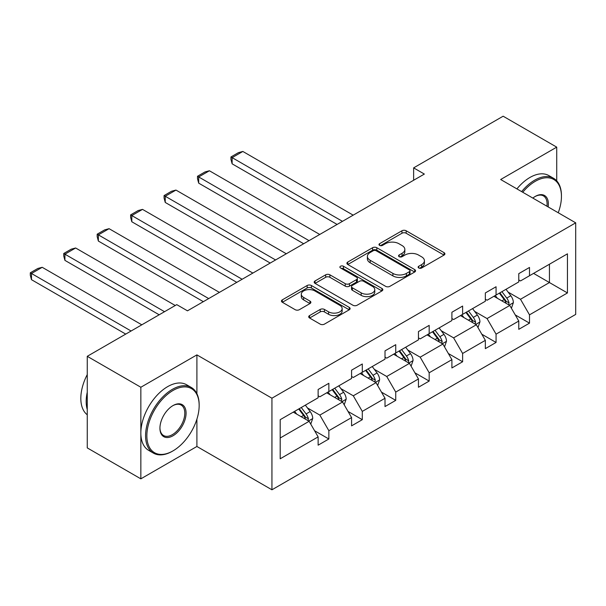 <?xml version="1.0" encoding="UTF-8"?>
<svg xmlns="http://www.w3.org/2000/svg" width="606" height="606" viewBox="0 0 606 606"><rect width="100%" height="100%" fill="white"/><g stroke="black" fill="none" stroke-linecap="round" stroke-linejoin="round"><path stroke-width="0.91" d="M418.731 267.981A2.083 1.204 0 0 0 421.678 267.981L444.039 255.073A2.977 1.72 0 0 0 444.91 253.853A2.977 1.72 0 0 0 444.039 252.641L406.164 230.772A2.977 1.72 0 0 0 401.952 230.772L379.598 243.68A2.083 1.204 0 0 0 378.985 244.529A2.083 1.204 0 0 0 379.598 245.385A2.083 1.204 0 0 0 382.545 245.385L385.439 243.71A9.522 5.499 0 0 1 398.899 243.71L402.058 245.536A9.522 5.499 0 0 1 404.846 249.422A9.522 5.499 0 0 1 402.058 253.308L399.165 254.982A2.083 1.204 0 0 0 398.559 255.83A2.083 1.204 0 0 0 399.165 256.679A2.083 1.204 0 0 0 402.111 256.679L405.005 255.012A9.522 5.499 0 0 1 418.473 255.012L421.625 256.83A9.522 5.499 0 0 1 424.42 260.716A9.522 5.499 0 0 1 421.625 264.61L418.731 266.276A2.083 1.204 0 0 0 418.125 267.125A2.083 1.204 0 0 0 418.731 267.981L418.731 266.276M309.583 315.567A2.977 1.72 0 0 0 308.712 316.786A2.977 1.72 0 0 0 309.583 317.998L320.203 324.134A2.977 1.72 0 0 0 324.415 324.134L349.245 309.802A2.977 1.72 0 0 0 350.116 308.583A2.977 1.72 0 0 0 349.245 307.371L311.37 285.502A2.977 1.72 0 0 0 307.159 285.502L282.328 299.841A2.977 1.72 0 0 0 281.457 301.053A2.977 1.72 0 0 0 282.328 302.265L295.167 309.681A2.977 1.72 0 0 0 299.372 309.681L309.999 303.545A2.977 1.72 0 0 0 310.87 302.326A2.977 1.72 0 0 0 309.999 301.114L303.636 297.44A7.961 4.598 0 0 1 301.303 294.19A7.961 4.598 0 0 1 306.219 289.941A7.961 4.598 0 0 1 314.893 290.941L339.83 305.333A7.961 4.598 0 0 1 342.155 308.583A7.961 4.598 0 0 1 337.247 312.832A7.961 4.598 0 0 1 328.573 311.832L324.415 309.439A2.977 1.72 0 0 0 320.203 309.439L309.583 315.567L309.583 317.998M196.905 354.889L140.85 387.249L87.256 356.313L87.256 447.902L140.85 478.838L196.905 446.478L271.935 489.792L271.935 398.203L196.905 354.889L196.905 393.711M556.725 180.853L556.725 147.144L500.67 179.512L575.7 222.834L271.935 398.203M556.725 147.144L503.139 116.208L413.633 167.877L413.633 180.255M87.256 356.313L176.755 304.636L187.474 310.825L424.351 174.066L413.633 167.877M385.643 286.35A2.977 1.72 0 0 0 389.855 286.35L414.686 272.018A2.977 1.72 0 0 0 415.557 270.806A2.977 1.72 0 0 0 414.686 269.587L376.811 247.718A2.977 1.72 0 0 0 372.599 247.718L347.768 262.057A2.977 1.72 0 0 0 346.897 263.269A2.977 1.72 0 0 0 347.768 264.489L385.643 286.35M341.345 268.428A2.083 1.204 0 0 1 343.458 268.723L343.458 266.246L381.962 288.479A2.977 1.72 0 0 1 382.833 289.691A2.977 1.72 0 0 1 381.962 290.91L357.131 305.242A2.977 1.72 0 0 1 352.927 305.242L315.052 283.373L315.052 280.949A2.977 1.72 0 0 0 314.181 282.161A2.977 1.72 0 0 0 315.052 283.373M315.052 280.949L325.68 274.813A2.977 1.72 0 0 1 329.884 274.813L345.246 283.684A2.977 1.72 0 0 0 349.457 283.684L356.502 279.608A2.977 1.72 0 0 0 357.373 278.396A2.977 1.72 0 0 0 356.502 277.184L340.511 267.95A2.083 1.204 0 0 1 339.898 267.094A2.083 1.204 0 0 1 341.186 265.989A2.083 1.204 0 0 1 343.458 266.246M140.85 387.249L140.85 478.838M280.192 419.678L318.135 397.771L318.135 389.484L328.853 383.295L328.853 391.582L351.578 378.462L351.578 370.175L362.297 363.986L362.297 372.281L385.015 359.161L385.015 350.866L395.733 344.678L395.733 352.972L418.458 339.852L418.458 331.558L429.177 325.369L429.177 333.664L451.902 320.544L451.902 312.249L462.62 306.06L462.62 314.355L485.345 301.235L485.345 292.94L496.064 286.752L496.064 295.046L518.781 281.926L518.781 273.639L529.5 267.451L529.5 275.738L567.443 253.831L567.443 292.948L529.5 314.847L529.5 323.142L518.781 329.331L518.781 321.036L496.064 334.156L496.064 342.451L485.345 348.639L485.345 340.345L462.62 353.465L462.62 361.759L451.902 367.948L451.902 359.653L429.177 372.773L429.177 381.068L418.458 387.257L418.458 378.962L395.733 392.082L395.733 400.369L385.015 406.558L385.015 398.271L362.297 411.391L362.297 419.678L351.578 425.867L351.578 417.579L328.853 430.692L328.853 438.986L318.135 445.175L318.135 436.881L280.192 458.787L280.192 419.678M271.935 489.792L575.7 314.416L575.7 222.834M326.71 392.824L342.572 401.983L319.847 415.102L307.439 407.936M319.847 415.102L328.853 430.692M342.572 401.983L351.578 417.579M318.135 395.794L319.847 396.786L328.853 391.582M360.153 373.516L376.015 382.674L353.29 395.794L340.883 388.628M353.29 395.794L362.297 411.391M376.015 382.674L385.015 398.271M351.578 376.485L353.29 377.477L362.297 372.281M393.589 354.207L409.459 363.365L386.734 376.485L374.326 369.319M386.734 376.485L395.733 392.082M409.459 363.365L418.458 378.962M385.015 357.176L386.734 358.169L395.733 352.972M427.033 334.898L442.895 344.056L420.178 357.176L407.77 350.018M420.178 357.176L429.177 372.773M442.895 344.056L451.902 359.653M418.458 337.868L420.178 338.86L429.177 333.664M460.477 315.59L476.339 324.755L453.614 337.868L441.206 330.709M453.614 337.868L462.62 353.465M476.339 324.755L485.345 340.345M451.902 318.567L453.614 319.551L462.62 314.355M493.92 296.289L509.782 305.447L487.057 318.567L474.649 311.401M487.057 318.567L496.064 334.156M509.782 305.447L518.781 321.036M485.345 299.258L487.057 300.243L496.064 295.046M533.575 273.389L549.437 282.547L520.501 299.258L508.093 292.092M520.501 299.258L529.5 314.847M567.443 292.948L549.437 282.547L549.437 264.231L567.443 253.831M518.781 279.949L520.501 280.942L529.5 275.738M280.192 437.994L309.128 421.291L293.266 412.133M309.128 421.291L318.135 436.881M515.251 314.915L529.5 323.142M481.808 334.217L496.064 342.451M448.364 353.525L462.62 361.759M414.921 372.834L429.177 381.068M381.485 392.143L395.733 400.369M348.041 411.451L362.297 419.678M314.597 430.76L328.853 438.986M196.905 446.478L196.905 419.125M419.564 268.276L421.625 267.079A9.522 5.499 0 0 0 424.42 263.193L424.42 260.716M404.846 249.422L404.846 251.899A9.522 5.499 0 0 1 402.058 255.785L399.998 256.974M444.001 255.096L406.164 233.249A2.977 1.72 0 0 0 401.952 233.249L380.432 245.68M414.648 272.041L376.811 250.195A2.977 1.72 0 0 0 372.599 250.195L347.814 264.511M409.421 271.655A2.083 1.204 0 0 0 410.035 270.806A2.083 1.204 0 0 0 409.421 269.95L376.174 250.755A2.083 1.204 0 0 0 373.228 250.755L370.183 252.52A9.522 5.499 0 0 0 367.387 256.406A9.522 5.499 0 0 0 370.183 260.292L392.908 273.412A9.522 5.499 0 0 0 406.368 273.412L409.421 271.655L409.421 274.132A2.083 1.204 0 0 0 410.035 273.276L410.035 270.806M367.387 256.406L367.387 258.883A9.522 5.499 0 0 0 370.183 262.769L370.183 260.292M409.421 274.132L406.368 275.889A9.522 5.499 0 0 1 392.908 275.889L370.183 262.769M315.09 283.396L325.68 277.29L325.68 274.813M357.373 278.396L357.373 280.873A2.977 1.72 0 0 1 356.502 282.085L349.457 286.153A2.977 1.72 0 0 1 345.246 286.153L329.884 277.29A2.977 1.72 0 0 0 325.68 277.29M343.458 268.723L381.924 290.933M361.184 292.88A7.961 4.598 0 0 0 369.857 293.88A7.961 4.598 0 0 0 374.773 289.63A7.961 4.598 0 0 0 372.44 286.38L363.661 281.313A2.977 1.72 0 0 0 359.449 281.313L352.397 285.381A2.977 1.72 0 0 0 351.525 286.593A2.977 1.72 0 0 0 352.397 287.812L361.184 292.88L361.184 295.357A7.961 4.598 0 0 0 369.857 296.357A7.961 4.598 0 0 0 374.773 292.107L374.773 289.63M351.525 286.593L351.525 289.07A2.977 1.72 0 0 0 352.397 290.289L352.397 287.812M361.184 295.357L352.397 290.289M342.155 308.583L342.155 311.06A7.961 4.598 0 0 1 337.247 315.309A7.961 4.598 0 0 1 328.573 314.309L324.415 311.908A2.977 1.72 0 0 0 320.203 311.908L309.621 318.021M301.303 294.19L301.303 296.667A7.961 4.598 0 0 0 303.636 299.917L303.636 297.44M309.961 303.568L303.636 299.917M349.207 309.825L311.37 287.979A2.977 1.72 0 0 0 307.159 287.979L282.373 302.288M511.411 308.265L513.38 302.576A8.037 4.636 -120 0 0 510.82 295.728L506.002 289.304M342.466 221.349L232.128 157.643L242.847 151.455L353.184 215.16M497.375 298.281L495.284 295.493M232.128 163.832L230.947 159.439L230.947 156.962L232.128 157.643L232.128 163.832L337.103 224.44M508.593 304.757L509.048 302.917A8.037 4.636 -120 0 0 506.745 298.084L501.935 291.66M499.92 292.819L505.215 299.894A4.09 2.363 60 0 1 505.957 301.137L509.048 302.917M499.359 293.145L504.169 299.569A8.037 4.636 60 0 1 506.177 303.364M230.947 156.962L238.453 152.629L242.847 151.455M558.24 212.751A36.989 21.354 120 0 0 561.444 196.405A36.989 21.354 120 0 0 535.295 181.308A36.989 21.354 120 0 0 522.743 192.254M521.63 191.61A37.898 21.877 -60 0 1 534.651 180.194A37.898 21.877 -60 0 1 553.596 178.315A37.898 21.877 -60 0 1 561.444 195.662L561.444 196.405M532.841 198.086A18.491 10.681 -60 0 1 535.287 196.405A18.491 10.681 -60 0 1 535.295 196.405L535.295 196.405A18.491 10.681 -60 0 1 548.135 206.919M516.91 188.89A37.898 21.877 -60 0 1 529.932 177.467A37.898 21.877 -60 0 1 548.877 175.596L553.596 178.315M546.938 206.222A17.582 10.15 120 0 0 543.438 195.905A17.582 10.15 120 0 0 534.969 196.602M172.362 451.243L173.005 450.872A36.989 21.354 120 0 0 199.162 405.573A36.989 21.354 120 0 0 173.005 390.469A36.989 21.354 120 0 0 146.857 435.767A36.989 21.354 120 0 0 173.005 450.872L172.362 451.243A37.898 21.877 -60 0 1 153.416 453.114A37.898 21.877 -60 0 1 147.606 422.753A37.898 21.877 -60 0 1 172.362 389.355A37.898 21.877 -60 0 1 191.314 387.476A37.898 21.877 -60 0 1 199.162 404.831L199.162 405.573M173.005 435.767A18.491 10.681 -60 0 1 159.931 428.222A18.491 10.681 -60 0 1 173.005 405.573L173.005 405.573A18.491 10.681 -60 0 1 186.08 413.118A18.491 10.681 -60 0 1 173.005 435.767M159.931 427.844A17.582 10.15 120 0 0 163.575 435.525A17.582 10.15 120 0 0 172.362 434.653A17.582 10.15 120 0 0 183.853 419.163A17.582 10.15 120 0 0 181.156 405.073A17.582 10.15 120 0 0 172.68 405.762M153.416 453.114L148.697 450.394A37.898 21.877 -60 0 1 142.887 420.026A37.898 21.877 -60 0 1 167.65 386.636A37.898 21.877 -60 0 1 186.595 384.757L191.314 387.476M87.256 409.535A37.898 21.877 -60 0 1 87.256 392.203M87.256 414.792A37.898 21.877 -60 0 1 87.256 374.569M477.967 327.573L479.937 321.877A8.037 4.636 -120 0 0 477.377 315.037L472.566 308.613M309.022 240.65L198.685 176.952L209.403 170.763L319.741 234.461M463.931 317.589L461.848 314.802M198.685 183.141L197.511 178.747L197.511 176.27L198.685 176.952L198.685 183.141L303.667 243.748M475.157 324.066L475.604 322.225A8.037 4.636 -120 0 0 473.301 317.392L468.491 310.969M466.476 312.128L471.771 319.195A4.09 2.363 60 0 1 472.521 320.445L475.604 322.225M465.916 312.454L470.733 318.877A8.037 4.636 60 0 1 472.733 322.672M197.511 176.27L205.01 171.937L209.403 170.763M444.524 346.882L446.501 341.186A8.037 4.636 -120 0 0 443.933 334.345L439.123 327.922M275.578 259.959L165.249 196.261L175.967 190.072L286.297 253.77M430.487 336.898L428.404 334.111M165.249 202.449L164.067 198.056L164.067 195.579L165.249 196.261L165.249 202.449L270.223 263.057M441.713 343.375L442.16 341.526A8.037 4.636 -120 0 0 439.865 336.701L435.047 330.27M433.032 331.437L438.335 338.504A4.09 2.363 60 0 1 439.077 339.746L442.16 341.526M432.479 331.755L437.29 338.186A8.037 4.636 60 0 1 439.289 341.973M164.067 195.579L171.566 191.246L175.967 190.072M411.088 366.191L413.057 360.494A8.037 4.636 -120 0 0 410.489 353.654L405.679 347.23M242.142 279.268L131.805 215.569L142.524 209.381L252.861 273.079M397.051 356.207L394.96 353.419M131.805 221.758L130.623 217.365L130.623 214.888L131.805 215.569L131.805 221.758L236.779 282.366M408.27 362.683L408.717 360.835A8.037 4.636 -120 0 0 406.421 356.002L401.604 349.579M399.596 350.745L404.891 357.813A4.09 2.363 60 0 1 405.634 359.055L408.717 360.835M399.036 351.063L403.846 357.487A8.037 4.636 60 0 1 405.846 361.282M130.623 214.888L138.13 210.555L142.524 209.381M377.644 385.499L379.614 379.803A8.037 4.636 -120 0 0 377.053 372.963L372.235 366.539M208.699 298.576L98.361 234.87L109.08 228.682L219.417 292.387M363.608 375.508L361.517 372.728M98.361 241.059L97.18 236.666L97.18 234.196L98.361 234.87L98.361 241.059L203.336 301.667M374.826 381.992L375.281 380.144A8.037 4.636 -120 0 0 372.978 375.311L368.168 368.887M366.153 370.046L371.448 377.121A4.09 2.363 60 0 1 372.19 378.364L375.281 380.144M365.592 370.372L370.402 376.796A8.037 4.636 60 0 1 372.41 380.591M97.18 234.196L104.686 229.863L109.08 228.682M344.2 404.8L346.17 399.112A8.037 4.636 -120 0 0 343.61 392.271L338.799 385.84M164.537 311.696L64.918 254.179L75.636 247.99L175.255 305.507M330.164 394.817L328.081 392.029M64.918 260.368L63.744 255.974L63.744 253.497L64.918 254.179L64.918 260.368L159.181 314.787M341.39 401.293L341.837 399.452A8.037 4.636 -120 0 0 339.534 394.62L334.724 388.196M332.709 389.355L338.004 396.43A4.09 2.363 60 0 1 338.754 397.672L341.837 399.452M332.149 389.681L336.966 396.104A8.037 4.636 60 0 1 338.966 399.899M63.744 253.497L71.243 249.172L75.636 247.99M310.757 424.109L312.734 418.42A8.037 4.636 -120 0 0 310.166 411.572L305.356 405.149M131.093 331.005L31.482 273.488L42.2 267.299L141.812 324.816M296.72 414.125L294.637 411.338M31.482 279.677L30.3 275.283L30.3 272.806L31.482 273.488L31.482 279.677L125.737 334.095M307.946 420.602L308.393 418.761A8.037 4.636 -120 0 0 306.098 413.928L301.28 407.505M299.266 408.664L304.568 415.739A4.09 2.363 60 0 1 305.31 416.981L308.393 418.761M298.713 408.989L303.523 415.413A8.037 4.636 60 0 1 305.522 419.208M30.3 272.806L37.799 268.473L42.2 267.299M421.625 267.079L421.625 264.61M399.165 256.679L399.165 254.982M402.058 255.785L402.058 253.308M379.598 245.385L379.598 243.68M401.952 233.249L401.952 230.772M406.164 233.249L406.164 230.772M444.039 255.073L444.039 252.641M347.768 264.489L347.768 262.057M372.599 250.195L372.599 247.718M376.811 250.195L376.811 247.718M414.686 272.018L414.686 269.587M392.908 275.889L392.908 273.412M406.368 275.889L406.368 273.412M329.884 277.29L329.884 274.813M345.246 286.153L345.246 283.684M349.457 286.153L349.457 283.684M356.502 282.085L356.502 279.608M381.962 290.91L381.962 288.479M320.203 311.908L320.203 309.439M324.415 311.908L324.415 309.439M328.573 314.309L328.573 311.832M309.999 303.545L309.999 301.114M282.328 302.265L282.328 299.841M307.159 287.979L307.159 285.502M311.37 287.979L311.37 285.502M349.245 309.802L349.245 307.371M509.199 305.113L513.327 302.727M506.745 298.084L510.82 295.728M501.889 300.887L504.169 299.569M475.763 324.415L479.884 322.036M473.301 317.392L477.377 315.037M468.446 320.195L470.733 318.877M442.319 343.723L446.448 341.345M439.865 336.701L443.933 334.345M435.002 339.504L437.29 338.186M408.876 363.032L413.004 360.653M406.421 356.002L410.489 353.654M401.566 358.813L403.846 357.487M375.432 382.341L379.561 379.954M372.978 375.311L377.053 372.963M368.122 378.114L370.402 376.796M341.996 401.649L346.117 399.263M339.534 394.62L343.61 392.271M334.679 397.422L336.966 396.104M308.552 420.958L312.681 418.572M306.098 413.928L310.166 411.572M301.235 416.731L303.523 415.413"/></g></svg>
